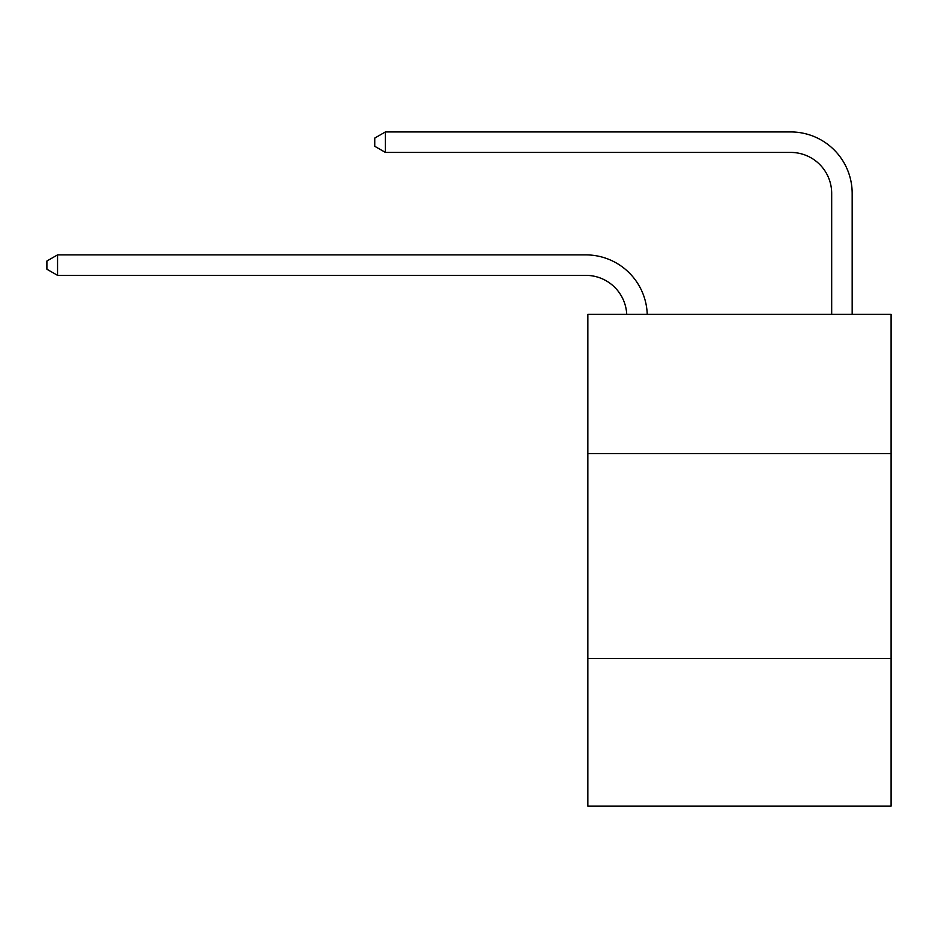 <?xml version="1.0" encoding="UTF-8"?>
<svg xmlns="http://www.w3.org/2000/svg" width="938" height="938" viewBox="0 0 938 938"><rect width="100%" height="100%" fill="white"/><g stroke="black" fill="none" stroke-linecap="round" stroke-linejoin="round"><path stroke-width="1.41" d="M891.1 453.629L891.1 314.3L587.845 314.3L587.845 453.629L891.1 453.629L891.1 806.07L587.845 806.07L587.845 453.629M891.1 658.535L587.845 658.535M831.678 314.3L831.678 193.404A40.979 40.979 0 0 0 790.699 152.425L385.401 152.425L374.743 146.281L374.743 138.085L385.401 131.93L790.699 131.93A61.474 61.474 0 0 1 852.173 193.404L852.173 314.3M831.678 193.404A40.979 40.979 0 0 0 790.699 152.425A40.979 40.979 0 0 1 831.678 193.404A40.979 40.979 0 0 0 790.699 152.425A40.979 40.979 0 0 1 831.678 193.404A40.979 40.979 0 0 0 790.699 152.425A40.979 40.979 0 0 1 831.678 193.404A40.979 40.979 0 0 0 790.699 152.425A40.979 40.979 0 0 1 831.678 193.404A40.979 40.979 0 0 0 790.699 152.425A40.979 40.979 0 0 1 831.678 193.404A40.979 40.979 0 0 0 790.699 152.425A40.979 40.979 0 0 1 831.678 193.404A40.979 40.979 0 0 0 790.699 152.425A40.979 40.979 0 0 1 831.678 193.404A40.979 40.979 0 0 0 790.699 152.425A40.979 40.979 0 0 1 831.678 193.404A40.979 40.979 0 0 0 790.699 152.425A40.979 40.979 0 0 1 831.678 193.404A40.979 40.979 0 0 0 790.699 152.425A40.979 40.979 0 0 1 831.678 193.404A40.979 40.979 0 0 0 790.699 152.425A40.979 40.979 0 0 1 831.678 193.404M385.401 131.93L790.699 131.93L385.401 131.93L790.699 131.93L385.401 131.93L790.699 131.93L385.401 131.93L790.699 131.93L385.401 131.93L790.699 131.93L385.401 131.93L790.699 131.93L385.401 131.93L790.699 131.93L385.401 131.93L790.699 131.93L385.401 131.93L790.699 131.93L385.401 131.93L790.699 131.93L385.401 131.93L790.699 131.93L385.401 131.93L385.401 152.425M626.725 314.3A40.979 40.979 -153.9 0 0 585.793 275.362L57.558 275.362L46.9 269.218L46.9 261.022L57.558 254.878L585.793 254.878A61.474 61.474 26.1 0 1 647.232 314.3M57.558 254.878L57.558 275.362"/></g></svg>
